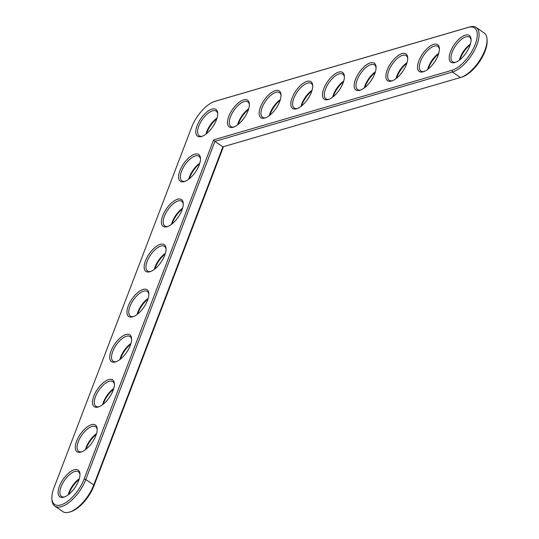 <?xml version="1.0" encoding="UTF-8"?>
<svg xmlns="http://www.w3.org/2000/svg" width="539" height="539" viewBox="0 0 539 539"><rect width="100%" height="100%" fill="white"/><g stroke="black" fill="none" stroke-linecap="round" stroke-linejoin="round"><path stroke-width="0.81" d="M213.626 139.877L84.097 479.077A25.427 11.306 124.5 0 1 65.246 502.927A25.427 11.306 124.5 0 1 51.885 498.481A25.427 11.306 124.5 0 1 53.94 487.883L191.668 127.217A25.427 11.306 124.5 0 1 214.63 101.453A25.427 11.306 124.5 0 1 214.933 101.359L468.324 27.381A25.427 11.306 124.5 0 1 475.203 44.441A25.427 11.306 124.5 0 1 451.931 70.299L213.626 139.877L214.92 141.386L85.802 479.508A26.707 11.878 124.5 0 1 54.823 506.134A26.707 11.878 124.5 0 1 51.966 499.889L51.885 498.481M216.368 120.008A16.237 7.223 124.5 0 1 201.707 136.461A16.237 7.223 124.5 0 1 200.791 118.721A16.237 7.223 124.5 0 1 217.682 113.237A16.237 7.223 124.5 0 1 216.368 120.008M248.041 110.758A16.237 7.223 124.5 0 1 233.38 127.217A16.237 7.223 124.5 0 1 232.464 109.478A16.237 7.223 124.5 0 1 249.355 103.987A16.237 7.223 124.5 0 1 248.041 110.758M199.154 165.089A16.237 7.223 124.5 0 1 184.486 181.542A16.237 7.223 124.5 0 1 183.577 163.809A16.237 7.223 124.5 0 1 200.468 158.318A16.237 7.223 124.5 0 1 199.154 165.089M279.714 101.514A16.237 7.223 124.5 0 1 265.053 117.967A16.237 7.223 124.5 0 1 264.137 100.227A16.237 7.223 124.5 0 1 281.028 94.743A16.237 7.223 124.5 0 1 279.714 101.514M311.387 92.263A16.237 7.223 124.5 0 1 296.726 108.723A16.237 7.223 124.5 0 1 295.81 90.983A16.237 7.223 124.5 0 1 312.701 85.492A16.237 7.223 124.5 0 1 311.387 92.263M343.06 83.019A16.237 7.223 124.5 0 1 328.399 99.472A16.237 7.223 124.5 0 1 327.483 81.739A16.237 7.223 124.5 0 1 344.374 76.248A16.237 7.223 124.5 0 1 343.06 83.019M181.939 210.17A16.237 7.223 124.5 0 1 167.272 226.629A16.237 7.223 124.5 0 1 166.362 208.889A16.237 7.223 124.5 0 1 183.253 203.398A16.237 7.223 124.5 0 1 181.939 210.17M164.725 255.25A16.237 7.223 124.5 0 1 150.058 271.71A16.237 7.223 124.5 0 1 149.148 253.97A16.237 7.223 124.5 0 1 166.039 248.479A16.237 7.223 124.5 0 1 164.725 255.25M374.733 73.769A16.237 7.223 124.5 0 1 360.072 90.229A16.237 7.223 124.5 0 1 359.156 72.489A16.237 7.223 124.5 0 1 376.054 66.998A16.237 7.223 124.5 0 1 374.733 73.769M406.406 64.525A16.237 7.223 124.5 0 1 391.745 80.978A16.237 7.223 124.5 0 1 390.829 63.245A16.237 7.223 124.5 0 1 407.727 57.754A16.237 7.223 124.5 0 1 406.406 64.525M438.086 55.274A16.237 7.223 124.5 0 1 423.418 71.734A16.237 7.223 124.5 0 1 422.509 53.994A16.237 7.223 124.5 0 1 439.4 48.503A16.237 7.223 124.5 0 1 438.086 55.274M469.759 46.031A16.237 7.223 124.5 0 1 455.091 62.484A16.237 7.223 124.5 0 1 454.182 44.75A16.237 7.223 124.5 0 1 471.073 39.259A16.237 7.223 124.5 0 1 469.759 46.031M147.511 300.338A16.237 7.223 124.5 0 1 132.843 316.791A16.237 7.223 124.5 0 1 131.934 299.057A16.237 7.223 124.5 0 1 148.825 293.566A16.237 7.223 124.5 0 1 147.511 300.338M130.29 345.418A16.237 7.223 124.5 0 1 115.629 361.878A16.237 7.223 124.5 0 1 114.713 344.138A16.237 7.223 124.5 0 1 131.61 338.647A16.237 7.223 124.5 0 1 130.29 345.418M113.075 390.499A16.237 7.223 124.5 0 1 98.415 406.958A16.237 7.223 124.5 0 1 97.498 389.219A16.237 7.223 124.5 0 1 114.389 383.728A16.237 7.223 124.5 0 1 113.075 390.499M95.861 435.586A16.237 7.223 124.5 0 1 81.194 452.039A16.237 7.223 124.5 0 1 80.284 434.306A16.237 7.223 124.5 0 1 97.175 428.815A16.237 7.223 124.5 0 1 95.861 435.586M78.647 480.667A16.237 7.223 124.5 0 1 63.979 497.126A16.237 7.223 124.5 0 1 63.07 479.387A16.237 7.223 124.5 0 1 79.961 473.896A16.237 7.223 124.5 0 1 78.647 480.667M214.63 101.453L215.971 101.022A26.707 11.878 124.5 0 1 216.294 100.928L469.678 26.95A26.707 11.878 124.5 0 1 476.213 27.489A26.707 11.878 124.5 0 1 474.293 50.578A26.707 11.878 124.5 0 1 452.464 72.031L214.92 141.386L222.876 146.864L93.766 484.985A26.707 11.878 124.5 0 1 69.646 512.05A26.707 11.878 124.5 0 1 62.787 511.612L54.823 506.134M202.401 136.212A14.957 6.65 124.5 0 1 199.208 135.788A14.957 6.65 124.5 0 1 202.206 119.698A14.957 6.65 124.5 0 1 216.166 111.142A14.957 6.65 124.5 0 1 217.702 113.978M234.074 126.961A14.957 6.65 124.5 0 1 230.881 126.544A14.957 6.65 124.5 0 1 233.879 110.448A14.957 6.65 124.5 0 1 247.839 101.898A14.957 6.65 124.5 0 1 249.375 104.728M185.187 181.293A14.957 6.65 124.5 0 1 181.993 180.875A14.957 6.65 124.5 0 1 184.992 164.779A14.957 6.65 124.5 0 1 198.952 156.229A14.957 6.65 124.5 0 1 200.481 159.059M265.747 117.718A14.957 6.65 124.5 0 1 262.554 117.293A14.957 6.65 124.5 0 1 265.552 101.204A14.957 6.65 124.5 0 1 279.512 92.654A14.957 6.65 124.5 0 1 281.048 95.484M297.42 108.467A14.957 6.65 124.5 0 1 294.227 108.049A14.957 6.65 124.5 0 1 297.232 91.96A14.957 6.65 124.5 0 1 311.185 83.404A14.957 6.65 124.5 0 1 312.721 86.233M329.093 99.223A14.957 6.65 124.5 0 1 325.9 98.799A14.957 6.65 124.5 0 1 328.905 82.71A14.957 6.65 124.5 0 1 342.858 74.16A14.957 6.65 124.5 0 1 344.394 76.989M167.973 226.373A14.957 6.65 124.5 0 1 164.779 225.956A14.957 6.65 124.5 0 1 167.777 209.866A14.957 6.65 124.5 0 1 181.737 201.31A14.957 6.65 124.5 0 1 183.267 204.14M150.758 271.461A14.957 6.65 124.5 0 1 147.565 271.036A14.957 6.65 124.5 0 1 150.563 254.947A14.957 6.65 124.5 0 1 164.516 246.39A14.957 6.65 124.5 0 1 166.052 249.227M360.766 89.973A14.957 6.65 124.5 0 1 357.579 89.555A14.957 6.65 124.5 0 1 360.578 73.466A14.957 6.65 124.5 0 1 374.531 64.909A14.957 6.65 124.5 0 1 376.067 67.739M392.439 80.729A14.957 6.65 124.5 0 1 389.252 80.311A14.957 6.65 124.5 0 1 392.251 64.215A14.957 6.65 124.5 0 1 406.204 55.665A14.957 6.65 124.5 0 1 407.74 58.495M424.112 71.478A14.957 6.65 124.5 0 1 420.925 71.06A14.957 6.65 124.5 0 1 423.923 54.971A14.957 6.65 124.5 0 1 437.877 46.415A14.957 6.65 124.5 0 1 439.413 49.244M455.785 62.234A14.957 6.65 124.5 0 1 452.598 61.817A14.957 6.65 124.5 0 1 455.596 45.721A14.957 6.65 124.5 0 1 469.55 37.171A14.957 6.65 124.5 0 1 471.086 40.001M133.544 316.541A14.957 6.65 124.5 0 1 130.35 316.123A14.957 6.65 124.5 0 1 133.349 300.028A14.957 6.65 124.5 0 1 147.302 291.478A14.957 6.65 124.5 0 1 148.838 294.307M116.323 361.622A14.957 6.65 124.5 0 1 113.136 361.204A14.957 6.65 124.5 0 1 116.134 345.108A14.957 6.65 124.5 0 1 130.088 336.558A14.957 6.65 124.5 0 1 131.624 339.388M99.109 406.709A14.957 6.65 124.5 0 1 95.915 406.285A14.957 6.65 124.5 0 1 98.913 390.196A14.957 6.65 124.5 0 1 112.873 381.639A14.957 6.65 124.5 0 1 114.409 384.475M81.894 451.79A14.957 6.65 124.5 0 1 78.701 451.365A14.957 6.65 124.5 0 1 81.699 435.276A14.957 6.65 124.5 0 1 95.659 426.726A14.957 6.65 124.5 0 1 97.188 429.556M64.68 496.87A14.957 6.65 124.5 0 1 61.486 496.453A14.957 6.65 124.5 0 1 64.485 480.357A14.957 6.65 124.5 0 1 78.445 471.807A14.957 6.65 124.5 0 1 79.974 474.637M476.213 27.489L484.177 32.967A26.707 11.878 124.5 0 1 487.034 39.212A26.707 11.878 124.5 0 1 478.821 61.702A26.707 11.878 124.5 0 1 460.751 77.414A26.707 11.878 124.5 0 1 460.427 77.508L222.876 146.864M217.028 118.054A14.957 6.65 -55.5 0 0 205.965 134.123M223.463 146.696L93.948 485.855A25.427 11.306 124.5 0 1 70.986 511.626L69.646 512.05M487.034 39.212L487.115 40.614A25.427 11.306 124.5 0 1 479.299 62.025A25.427 11.306 124.5 0 1 462.091 76.983L460.751 77.414M216.826 118.708A16.237 7.223 -55.5 0 0 206.511 133.699M248.499 109.464A16.237 7.223 -55.5 0 0 238.184 124.455M248.701 108.804A14.957 6.65 -55.5 0 0 237.638 124.88M199.612 163.795A16.237 7.223 -55.5 0 0 189.297 178.786M199.814 163.135A14.957 6.65 -55.5 0 0 188.751 179.211M280.172 100.22A16.237 7.223 -55.5 0 0 269.857 115.205M280.374 99.56A14.957 6.65 -55.5 0 0 269.311 115.629M311.845 90.97A16.237 7.223 -55.5 0 0 301.53 105.961M312.047 90.309A14.957 6.65 -55.5 0 0 300.984 106.385M343.518 81.726A16.237 7.223 -55.5 0 0 333.203 96.717M343.72 81.066A14.957 6.65 -55.5 0 0 332.657 97.135M182.398 208.876A16.237 7.223 -55.5 0 0 172.082 223.867M182.593 208.216A14.957 6.65 -55.5 0 0 171.537 224.291M165.177 253.957A16.237 7.223 -55.5 0 0 154.868 268.948M165.379 253.296A14.957 6.65 -55.5 0 0 154.322 269.372M375.191 72.475A16.237 7.223 -55.5 0 0 364.876 87.466M375.393 71.815A14.957 6.65 -55.5 0 0 364.337 87.891M406.864 63.231A16.237 7.223 -55.5 0 0 396.549 78.222M407.066 62.571A14.957 6.65 -55.5 0 0 396.01 78.64M438.537 53.981A16.237 7.223 -55.5 0 0 428.222 68.972M438.739 53.321A14.957 6.65 -55.5 0 0 427.683 69.396M470.21 44.737A16.237 7.223 -55.5 0 0 459.895 59.728M470.412 44.077A14.957 6.65 -55.5 0 0 459.356 60.152M147.962 299.044A16.237 7.223 -55.5 0 0 137.654 314.035M148.164 298.384A14.957 6.65 -55.5 0 0 137.108 314.459M130.748 344.125A16.237 7.223 -55.5 0 0 120.433 359.115M130.95 343.464A14.957 6.65 -55.5 0 0 119.894 359.54M113.534 389.205A16.237 7.223 -55.5 0 0 103.218 404.196M113.736 388.545A14.957 6.65 -55.5 0 0 102.673 404.621M96.319 434.293A16.237 7.223 -55.5 0 0 86.004 449.283M96.521 433.632A14.957 6.65 -55.5 0 0 85.458 449.701M79.105 479.373A16.237 7.223 -55.5 0 0 68.79 494.364M79.3 478.713A14.957 6.65 -55.5 0 0 68.244 494.789M93.948 485.855L93.766 484.985L85.802 479.508L84.097 479.077M460.427 77.508L452.464 72.031L451.931 70.299M469.678 26.95L468.324 27.381M216.294 100.928L214.933 101.359"/></g></svg>
